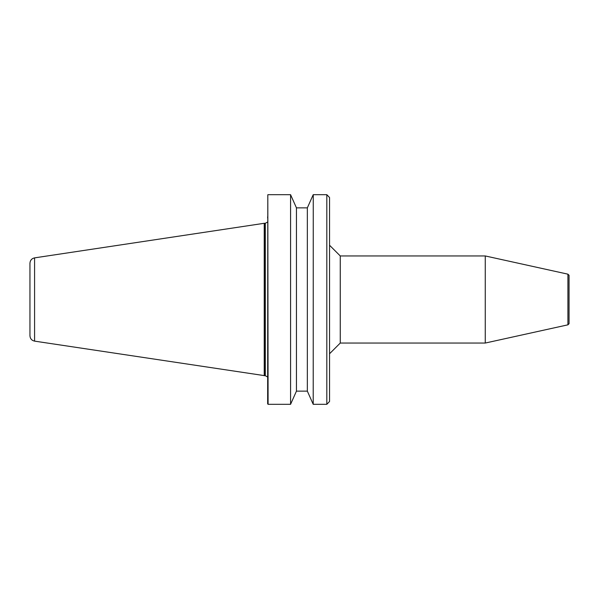 <?xml version="1.0" encoding="UTF-8"?>
<svg xmlns="http://www.w3.org/2000/svg" width="599" height="599" viewBox="0 0 599 599"><rect width="100%" height="100%" fill="white"/><g stroke="black" fill="none" stroke-linecap="round" stroke-linejoin="round"><path stroke-width="0.9" d="M567.919 324.83L567.919 274.17L569.05 275.3L569.05 323.7L567.919 324.83L485.265 343.047L485.265 255.953L340.262 255.953L340.262 343.047L329.547 353.762L329.547 401.48L329.547 197.52L326.822 194.682L329.547 197.52L329.547 245.238L340.262 255.953M267.805 194.757L267.656 403.853L268.09 404.318L267.805 194.757M296.453 391.125L296.453 207.875L290.575 194.69L290.575 404.31L296.453 391.125L290.575 404.31L268.09 404.318M267.656 218.096L267.656 216.763M267.686 377.011L265.29 375.73L265.29 223.27L267.656 222.027M264.226 375.708L264.226 223.292L264.938 223.292L264.938 375.708L34.585 341.131L34.585 257.87C31.717 258.521 30.175 260.318 29.95 263.253L29.95 335.747C30.175 338.682 31.717 340.479 34.585 341.131M307.339 391.125L313.217 404.31L307.339 391.125L307.339 207.875L313.217 194.69L307.339 207.875M326.822 404.318L329.547 401.48L326.822 404.318L313.217 404.31L313.262 194.682L326.822 194.682L326.822 404.318M307.347 391.14L296.445 391.14M268.09 194.682L290.575 194.69L296.453 207.875M296.445 207.86L307.347 207.86M264.226 223.292L34.585 257.87M340.262 343.047L485.265 343.047M567.919 274.17L485.265 255.953"/></g></svg>
